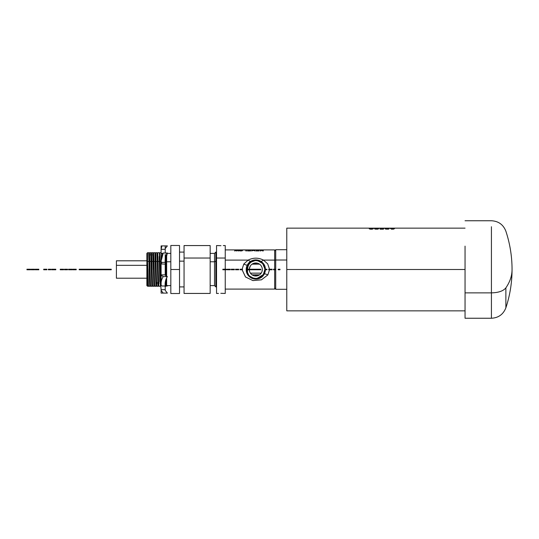 <?xml version="1.0" encoding="UTF-8"?>
<svg xmlns="http://www.w3.org/2000/svg" width="539" height="539" viewBox="0 0 539 539"><rect width="100%" height="100%" fill="white"/><g stroke="black" fill="none" stroke-linecap="round" stroke-linejoin="round"><path stroke-width="0.81" d="M278.218 269.776L279.97 269.776L278.218 269.776L278.218 269.224L278.218 269.776M278.69 269.224L278.218 269.224L278.69 269.224L278.69 269.776L278.69 269.224M279.067 269.224L278.818 269.776L278.818 269.224L279.067 269.776L279.445 269.224L279.067 269.224M279.97 269.224L279.445 269.224L279.445 269.776L279.445 269.224L279.97 269.224L279.97 269.776L279.97 269.224M275.645 269.776L275.645 269.224L275.645 269.776L273.974 269.776L273.974 269.224L275.645 269.224L273.495 269.224L273.495 269.776L275.645 269.776M273.495 269.776L273.495 269.224L273.974 269.224L273.974 269.776L273.495 269.776M268.718 269.776L272.128 269.776L268.718 269.776L268.718 269.224L268.718 269.776M269.399 269.224L268.718 269.224L269.399 269.224L269.399 269.776L269.399 269.224L270.032 269.224L269.399 269.224M272.128 269.224L270.032 269.224L270.032 269.776L270.032 269.224L272.128 269.224L272.128 269.776L272.128 269.224M266.973 269.776L266.973 269.224L266.973 269.776L266.502 269.776L266.502 269.224L266.973 269.224L266.502 269.224L266.502 269.776L266.973 269.776M265.97 269.776L265.97 269.224L265.97 269.776L265.505 269.776L265.505 269.224L265.97 269.224L265.505 269.224L265.505 269.776L265.97 269.776M259.495 269.776L259.495 269.224L256.342 269.224L256.342 269.776L259.495 269.776L258.74 269.776L258.74 269.224L259.495 269.224L259.495 269.776L260.809 269.776L260.809 269.224L259.495 269.224L260.809 269.224L260.809 269.776L259.495 269.776M256.342 269.776L256.342 269.224L256.921 269.224L256.921 269.776L256.342 269.776M256.921 269.776L256.921 269.224L258.74 269.224L258.74 269.776L256.921 269.776M255.216 269.776L255.216 269.224L252.104 269.224L252.104 269.776L255.216 269.776L253.552 269.776L253.552 269.224L255.216 269.224L255.216 269.776L255.809 269.776L255.216 269.776M252.104 269.776L252.198 269.224L252.198 269.776L247.825 269.776L251.369 269.776L251.369 269.224L247.825 269.224L247.825 269.776L247.825 269.224L251.369 269.224L251.369 269.776L252.104 269.776M252.198 269.776L252.474 269.224L252.198 269.776M252.474 269.776L252.474 269.224L252.932 269.224L252.932 269.776L252.474 269.776M252.932 269.776L252.932 269.224L253.552 269.224L253.552 269.776L252.932 269.776M240.071 269.776L242.476 269.776L240.071 269.776L240.071 269.224L240.071 269.776M242.476 269.224L240.071 269.224L242.476 269.224L242.476 269.776L242.476 269.224M238.683 269.776L238.683 269.224L235.536 269.224L235.536 269.776L238.683 269.776L237.935 269.776L237.935 269.224L238.683 269.224L238.683 269.776M235.536 269.776L235.536 269.224L236.116 269.224L236.116 269.776L235.536 269.776M236.116 269.776L236.116 269.224L237.935 269.224L237.935 269.776L236.116 269.776M234.35 269.776L234.35 269.224L231.265 269.224L231.265 269.776L234.35 269.776L233.717 269.776L233.717 269.224L234.35 269.224L234.35 269.776M231.265 269.776L231.265 269.224L233.717 269.224L233.717 269.776L231.265 269.776M230.241 269.776L230.241 269.224L227.195 269.224L227.195 269.776L230.241 269.776L227.249 269.776L227.249 269.224L230.241 269.224L230.241 269.776M227.195 269.776L227.249 269.224L227.195 269.776M222.856 269.776L226.4 269.776L222.856 269.776L222.856 269.224L222.856 269.776M226.4 269.224L222.856 269.224L226.4 269.224L226.4 269.776L226.4 269.224M72.711 269.776L72.792 269.224L72.711 269.776M72.792 269.776L76.215 269.776L72.792 269.776L72.792 269.224L72.792 269.776M73.001 269.224L73.001 269.776L73.358 269.224L73.001 269.224M73.85 269.224L73.358 269.224L73.358 269.776L73.358 269.224L73.85 269.224L73.85 269.776L73.85 269.224L74.436 269.224L73.85 269.224M75.17 269.224L74.436 269.224L74.436 269.776L74.436 269.224L75.17 269.224L75.17 269.776L75.17 269.224L75.73 269.224L75.17 269.224M76.087 269.224L75.73 269.776L76.087 269.224M76.215 269.224L76.215 269.776L76.215 269.224M72.111 269.776L72.111 269.224L72.111 269.776L72.111 269.224L68.561 269.224L68.561 269.776L72.111 269.776M71.633 269.776L71.99 269.224L71.99 269.776L69.046 269.776L69.046 269.224L69.046 269.776L68.689 269.224L68.561 269.776L68.561 269.224L68.689 269.776L68.689 269.224L68.844 269.776L68.844 269.224L69.046 269.776L69.046 269.224L69.612 269.224L69.612 269.776L69.612 269.224L69.955 269.776L69.955 269.224L70.34 269.776L70.34 269.224L71.074 269.224L71.074 269.776L71.074 269.224L71.633 269.224L71.633 269.776M67.577 269.776L67.577 269.224L64.491 269.224L64.491 269.776L67.577 269.776L66.944 269.776L66.944 269.224L67.577 269.224L67.577 269.776M64.491 269.776L64.491 269.224L66.944 269.224L66.944 269.776L64.491 269.776M62.019 269.776L62.019 269.224L63.615 269.224L63.615 269.776L61.608 269.776L61.608 269.224L62.019 269.776L63.615 269.776L63.615 269.224L60.233 269.224L60.233 269.776L62.019 269.776M61.237 269.776L61.608 269.224L61.608 269.776L60.233 269.776L60.233 269.224L60.348 269.776L60.348 269.224L60.483 269.776L60.483 269.224L60.678 269.776L60.678 269.224L61.237 269.224L61.237 269.776M55.793 269.776L55.793 269.224L55.793 269.776L54.041 269.776L54.041 269.224L55.793 269.224L51.582 269.224L51.582 269.776L55.793 269.776M53.334 269.776L53.334 269.224L54.041 269.224L54.041 269.776L51.582 269.776L51.582 269.224L53.334 269.224L53.334 269.776M48.328 269.776L50.733 269.776L48.328 269.776L48.328 269.224L48.328 269.776M50.733 269.224L48.328 269.224L50.733 269.224L50.733 269.776L50.733 269.224M46.906 269.776L46.906 269.224L43.699 269.224L43.699 269.776L46.906 269.776L45.303 269.776L45.303 269.224L46.906 269.224L46.906 269.776M43.699 269.776L43.854 269.224L43.699 269.776M43.854 269.776L43.949 269.224L43.854 269.776M43.949 269.776L44.225 269.224L43.949 269.776M44.225 269.776L44.225 269.224L44.683 269.224L44.683 269.776L44.225 269.776M44.683 269.776L44.683 269.224L45.303 269.224L45.303 269.776L44.683 269.776M38.821 269.776L38.821 269.224L38.821 269.776L38.821 269.224L35.264 269.224L35.264 269.776L38.821 269.776M38.343 269.776L38.693 269.224L38.693 269.776L35.264 269.776L35.264 269.224L35.399 269.776L35.399 269.224L35.547 269.776L35.547 269.224L35.749 269.776L35.749 269.224L36.315 269.224L36.315 269.776L36.315 269.224L36.665 269.776L36.665 269.224L37.043 269.776L37.043 269.224L37.784 269.224L37.784 269.776L37.784 269.224L38.343 269.224L38.343 269.776M34.536 269.776L34.536 269.224L31.228 269.224L31.228 269.776L34.536 269.776L33.896 269.776L33.896 269.224L34.536 269.224L34.536 269.776M31.228 269.776L31.228 269.224L31.875 269.224L31.875 269.776L31.228 269.776M31.875 269.776L31.936 269.224L31.875 269.776M31.936 269.776L32.118 269.224L31.936 269.776M32.118 269.776L32.441 269.224L32.118 269.776M32.441 269.776L32.441 269.224L32.879 269.224L32.879 269.776L32.441 269.776M32.879 269.776L32.879 269.224L33.337 269.224L33.337 269.776L32.879 269.776M33.337 269.776L33.654 269.224L33.337 269.776M33.654 269.776L33.842 269.224L33.654 269.776M33.842 269.776L33.896 269.224L33.842 269.776M26.95 269.776L30.494 269.776L26.95 269.776L26.95 269.224L26.95 269.776M30.494 269.224L26.95 269.224L30.494 269.224L30.494 269.776L30.494 269.224M255.809 269.224L255.216 269.224L255.809 269.224L255.809 269.776L255.809 269.224L256.342 269.224L255.809 269.224M252.104 269.224L251.369 269.224L252.104 269.224M260.303 269.224L260.303 269.776L260.303 269.224M79.186 269.776L79.186 269.224L90.929 269.224L90.929 269.776L79.186 269.776L111.25 269.776L90.929 269.776L90.929 269.224L79.186 269.224L79.186 269.776M111.25 269.224L90.929 269.224L111.25 269.224L111.25 269.776L111.25 269.224M251.518 249.968L250.803 249.981M253.081 250.13L252.232 249.981M263.477 260.108C258.363 257.534 253.249 257.534 248.142 260.108L225.241 260.108L248.142 260.108L243.776 264.07L242.105 269.224L243.776 264.07C245.771 265.026 246.97 265.303 247.388 264.898C246.97 265.303 245.771 265.026 243.776 264.07L248.142 260.108C253.256 257.541 258.363 257.541 263.477 260.108L274.668 260.108L263.477 260.108L261.172 261.543C257.595 259.374 254.017 259.374 250.44 261.543L248.142 260.108L250.44 261.543L247.388 264.898A9.594 9.594 0 0 0 251.208 277.922A9.594 9.594 0 0 0 264.231 274.102C266.333 268.86 265.309 264.676 261.172 261.543L263.477 260.108L267.701 263.861L269.513 269.224L267.688 263.841L263.477 260.108M254.846 278.892L255.21 278.892L254.846 278.892M256.389 278.892L256.746 278.892L256.389 278.892M225.241 249.914L274.668 249.914L274.668 269.224L274.668 249.914L275.712 250.952M238.75 250.702L238.049 249.968L236.749 250.729L235.455 249.968L234.613 250.931L235.166 250.931L235.759 250.029L236.446 250.931L237.045 250.931L237.719 250.029L238.312 250.931L238.878 250.931L238.312 250.931L237.719 250.029L237.045 250.931L236.446 250.931L235.759 250.029L235.166 250.931L234.741 250.702M263.288 250.931L263.288 249.968L262.715 249.968L262.715 250.662L260.135 249.968L260.135 250.931L260.714 250.931L260.714 250.049L263.288 250.931L260.714 250.049L260.714 250.931L260.135 250.931L260.135 249.968L262.715 250.931L262.715 249.968L263.288 249.968L263.288 250.931M259.003 250.931L259.003 249.968L255.958 249.968L258.363 250.015L256.22 250.258L258.363 250.372L258.363 250.75L256.012 250.931L259.003 250.931L256.012 250.931L258.363 250.931L258.363 250.372L256.22 250.372L258.363 250.372L258.363 250.015L255.958 249.968L259.003 249.968L259.003 250.931M253.721 250.305L255.216 249.968L251.545 249.968L253.04 250.305L251.619 250.931L253.377 250.426L255.136 250.931L253.721 250.305L255.136 250.931L253.377 250.426L251.619 250.931L253.04 250.305L251.545 249.968L253.397 250.44L255.216 249.968L253.721 250.305M250.642 250.931L250.642 249.968L247.98 250.258L250.002 250.372L250.002 250.75L247.516 250.75L250.642 250.931L247.516 250.931L250.002 250.931L250.002 250.372L247.98 250.258L250.642 249.968L250.642 250.931M246.471 250.931L246.471 249.968L243.385 249.968L245.831 250.015L245.831 250.931L246.471 250.931L245.831 250.931L245.831 250.015L243.385 249.968L246.471 249.968L246.471 250.931M242.557 250.541L242.193 250.008L239.127 250.291L240.522 250.958L242.557 250.541L240.178 250.918L239.255 250.541L239.612 250.008L239.612 250.763L239.612 250.008L242.193 250.008L242.193 250.763L242.193 250.008L242.557 250.541M242.105 269.776L245.562 277.026L252.959 280.583L261.428 279.835L267.836 274.93L269.513 269.776L267.836 274.93C265.848 273.974 264.649 273.697 264.231 274.102L264.231 274.102C264.649 273.697 265.848 273.974 267.836 274.93L261.462 279.822L252.865 280.563L245.474 276.945L242.105 269.776M274.668 269.776L274.668 289.086L274.668 269.776M275.712 260.606A1.044 0.499 180 0 0 274.668 260.108A1.044 0.499 0 0 1 275.712 260.606M275.712 288.048L274.668 289.086L225.241 289.086L225.241 290.811L225.241 269.776L225.241 293.438L222.108 293.351M223.287 245.562L225.241 245.562L225.241 269.224L225.241 258.026L216.537 258.026L216.537 245.562L219.737 245.656M235.455 249.968L235.455 250.379L236.035 249.968L236.749 250.931L237.436 249.968L238.049 249.968L238.049 250.419L238.049 249.968M260.101 249.975L259.084 249.975M238.966 249.975L238.346 249.981M247.32 265.026L246.801 266.185M246.222 269.904L246.795 272.795M247.569 274.418L251.908 278.265M260.573 277.828L263.173 275.645M286.782 289.295L275.712 289.295L275.712 260.014L286.782 260.014L275.712 260.014L275.712 278.986M220.97 245.683L219.528 245.643M218.49 293.438L216.537 293.438L216.537 258.026L225.241 258.026M220.795 293.317L222.358 293.364M248.735 263.019L250.44 261.543C254.017 259.38 257.602 259.38 261.172 261.543L261.226 261.583M264.285 265.006L264.582 265.619M265.37 270.295L264.231 274.102A9.594 9.594 0 0 0 260.411 261.078A9.594 9.594 0 0 0 247.388 264.898A9.594 9.594 0 0 1 260.411 261.078A9.594 9.594 0 0 1 264.231 274.102L264.218 274.122M258.309 278.764L255.318 279.081M247.354 274.034L247.388 264.898A9.594 9.594 0 0 0 251.208 277.922A9.594 9.594 0 0 0 264.231 274.102L265.35 269.5C265.053 264.959 262.87 261.941 258.794 260.445C253.579 259.353 249.8 260.849 247.455 264.939L249.611 262.21L247.455 264.939C251.7 256.321 265.687 259.879 265.35 269.5L264.231 274.102M275.712 260.014L275.712 249.705L286.782 249.705M216.537 258.026L216.537 288.453L216.537 286.91L215.822 286.91L215.822 261.152L216.537 261.152L215.822 261.152L215.822 252.09L215.822 286.91L214.515 285.603L214.515 261.779L215.822 261.152L214.515 261.779L214.515 253.397L214.515 285.603L210.163 285.603M219.137 245.622L218.767 245.589M218.699 245.582L220.074 245.669M222.506 293.371L223.065 293.418M222.944 293.405L221.94 293.337M242.018 250.291L242.018 250.817L241.937 250.143L240.104 250.056L240.104 250.642L242.018 250.291L241.937 250.837L241.937 250.48L241.715 250.898L240.104 250.898L239.788 250.291L239.788 250.81L240.104 250.056L242.018 250.291M246.235 269.5C246.525 274.055 248.728 277.08 252.831 278.589C258.06 279.674 261.839 278.171 264.191 274.075C259.926 282.719 245.899 279.155 246.235 269.5L247.179 265.343M256.16 279.02L264.164 274.061L265.262 269.5L264.137 274.048C259.899 282.638 245.959 279.094 246.296 269.5L247.455 264.939L246.296 269.5C245.696 279.357 260.485 282.281 264.137 274.048L265.35 269.5L264.164 274.061C261.819 278.151 258.04 279.647 252.825 278.555C248.748 277.059 246.559 274.041 246.262 269.5M261.199 273.145L250.413 273.145L261.199 273.145M249.328 268.894L249.301 269.224A6.508 6.508 0 0 1 258.929 263.787L259.549 264.171L252.07 264.171M254.475 263.807L256.51 263.766M251.322 274.216L250.797 273.657M249.597 271.447L249.301 269.776A6.508 6.508 0 0 0 252.69 275.213A6.508 6.508 0 0 1 249.301 269.776M249.537 267.748L250.123 266.32M258.801 264.016L258.929 263.787A6.508 6.508 0 0 1 261.523 272.619A6.508 6.508 0 0 1 252.69 275.213L252.07 274.829L259.569 274.816M257.137 275.193L255.109 275.234M261.489 266.32L262.082 267.748M262.318 269.446L262.021 271.447M260.822 273.657L260.297 274.216M246.316 270.497L246.599 271.993M247.691 274.506L248.742 275.901M251.241 277.868L253.896 278.838M265.276 268.597L264.952 266.879M264.063 264.777L262.749 263.005M260.169 261.058L257.703 260.189M255.466 260.007L249.82 262.136M247.913 264.231L246.323 269.5L247.482 264.952C251.134 256.719 265.922 259.643 265.323 269.5M263.679 274.749L265.235 269.5L264.083 274.021C259.879 282.557 246.02 279.034 246.357 269.5L247.509 264.966C251.726 256.402 265.626 259.939 265.289 269.5C265.99 259.724 250.878 256.753 247.509 264.966L246.357 269.5C245.663 279.256 260.728 282.2 264.083 274.021L265.262 269.5L264.11 274.034C260.741 282.247 245.622 279.276 246.323 269.5M250.413 265.855L249.328 268.846M249.577 271.387L249.813 272.033M251.248 274.149L252.036 274.809M261.199 265.855L261.92 267.25M252.811 274.984L252.69 275.213A6.508 6.508 0 0 0 261.523 272.619A6.508 6.508 0 0 0 258.929 263.787A6.508 6.508 0 0 0 249.301 269.224M210.163 261.779L214.515 261.779L210.163 261.779M246.37 270.396L248.668 275.732L253.93 278.784M256.14 278.966L261.779 276.844M258.349 260.842L255.419 260.485C262.062 259.785 267.283 268.173 263.726 273.825C260.687 280.435 249.624 279.748 247.421 272.815L247.61 269.5C247.765 264.467 250.365 261.462 255.419 260.485C260.957 260.633 264.097 263.638 264.844 269.5L263.726 273.825A9.022 9.022 0 0 0 255.419 260.485C250.305 261.53 247.704 264.534 247.61 269.5L247.421 272.815A9.022 9.022 0 0 0 263.726 273.825L263.739 273.832C260.431 281.735 245.973 278.737 246.741 269.5L247.873 265.168L246.774 269.5L247.421 272.815L246.774 269.5L247.61 269.5L246.774 269.5L247.846 265.154C251.167 257.218 265.673 260.236 264.905 269.5L263.793 273.866L264.871 269.5C265.727 260.788 251.457 256.833 247.873 265.168C249.948 261.435 253.337 259.953 258.04 260.728C262.338 262.095 264.615 265.02 264.871 269.5L263.766 273.846C261.691 277.592 258.289 279.074 253.573 278.306C249.261 276.931 246.97 273.994 246.714 269.5L246.714 269.5C245.838 278.218 260.162 282.214 263.766 273.846L264.932 269.5L263.82 273.879C260.465 281.823 245.912 278.798 246.68 269.5L247.819 265.134C249.907 261.381 253.317 259.892 258.053 260.667C262.378 262.048 264.676 264.993 264.932 269.5C265.99 260.91 251.572 256.699 247.819 265.134L246.68 269.5M210.163 280.974L210.163 258.026L184.055 258.026L184.055 245.562L210.163 245.562L210.163 293.438L184.055 293.438L184.055 258.026L210.163 258.026M265.222 268.604L264.892 266.893M264.009 264.811L262.709 263.045M260.465 261.28L257.669 260.243M255.486 260.067L249.86 262.176M247.96 264.272L246.384 269.5L248.553 275.51L254.037 278.744M263.645 274.688L264.056 274.007C260.714 282.146 245.703 279.242 246.384 269.5L247.563 264.993C251.753 256.49 265.565 260 265.235 269.5C265.916 259.758 250.898 256.854 247.563 264.993L247.536 264.979C250.884 256.8 265.956 259.744 265.262 269.5M261.732 262.682L261.206 262.264M260.863 262.021L259.576 261.3M264.056 274.007L265.201 269.5L264.029 273.994C259.852 282.47 246.08 278.973 246.411 269.5C245.744 279.236 260.708 282.092 264.029 273.994L265.175 269.5C265.828 259.778 250.918 256.962 247.61 265.02L246.444 269.5L247.61 265.02C251.78 256.571 265.505 260.061 265.175 269.5L264.056 274.007M256.119 278.906L261.725 276.81M246.781 270.356L247.084 271.959M247.98 274.061L249.126 275.611M251.329 277.369L254.273 278.42M255.998 278.548L258.127 278.245M260.317 277.342L261.476 276.554M263.342 274.499L264.844 269.5M248.236 264.508L246.734 269.5M264.878 268.853L262.628 263.49L257.521 260.58M255.601 260.425L250.13 262.426M184.055 258.026L184.055 288.453L184.055 286.91L179.527 286.91M265.181 268.84L264.844 266.94M263.935 264.804L262.648 263.072M260.404 261.321L257.575 260.283M255.506 260.128L249.914 262.217M247.994 264.332L247.583 265.006C250.911 256.908 265.868 259.764 265.201 269.5M246.707 270.147L247.01 271.925M247.947 274.122L249.119 275.698M251.369 277.464L254.091 278.447M256.025 278.609L261.509 276.595M263.403 274.513L263.793 273.866C261.732 277.646 258.309 279.141 253.559 278.36C249.213 276.979 246.916 274.028 246.653 269.5L247.772 265.107C251.868 256.813 265.323 260.243 264.993 269.5L263.874 273.906C259.764 282.227 246.269 278.791 246.592 269.5L247.745 265.094L246.653 269.5C245.878 278.825 260.485 281.863 263.82 273.879L264.932 269.5M179.527 261.152L184.055 261.152L179.527 261.152M246.505 269.5L246.471 269.5C245.851 279.229 260.654 281.978 263.975 273.96L265.141 269.5L264.002 273.98C260.694 282.038 245.791 279.222 246.444 269.5L247.583 265.006L246.505 269.5C245.723 278.966 260.58 282.079 263.955 273.947L265.08 269.5L263.955 273.947C259.798 282.308 246.202 278.845 246.532 269.5L247.637 265.04C250.965 257.015 265.767 259.771 265.141 269.5M246.464 270.16L246.801 272.054M247.704 274.183L248.984 275.907M251.228 277.652L254.051 278.683M256.106 278.845L261.684 276.763M263.598 274.654L263.975 273.96C259.825 282.389 246.141 278.912 246.471 269.5M265.114 269.5L263.975 273.96L265.114 269.5C265.895 260.034 251.033 256.928 247.664 265.053C251.807 256.652 265.444 260.121 265.114 269.5M264.939 268.853L264.636 267.068M263.699 264.865L262.513 263.275M260.27 261.516L257.527 260.519M255.58 260.364L250.083 262.378M248.189 264.467L247.799 265.121C251.127 257.137 265.74 260.175 264.966 269.5L263.847 273.893L264.966 269.5M179.527 293.519L179.527 245.481L179.527 293.519L170.823 293.519L170.823 269.5L179.527 269.5L170.823 269.5L170.823 245.481L179.527 245.481L170.823 245.481L179.527 245.481L170.823 245.481L170.823 293.519L179.527 293.519M265.121 268.84L264.784 266.953M263.888 264.831L262.614 263.12M260.384 261.375L257.554 260.344M255.52 260.182L249.955 262.257M248.041 264.366L246.532 269.5C245.575 278.697 260.472 282.173 263.928 273.933L265.053 269.5L263.928 273.933M246.646 270.147L246.956 271.932M247.893 274.149L249.085 275.752M251.336 277.511L254.085 278.508M256.045 278.67L261.556 276.642M263.456 274.546L263.847 273.893C260.505 281.91 245.845 278.852 246.619 269.5L247.691 265.067C251.147 256.827 266.037 260.303 265.08 269.5M246.525 270.16L247.138 272.875M247.509 273.691L249.025 275.853M251.241 277.598L254.064 278.629M256.086 278.784L261.637 276.723M248.135 264.433L246.619 269.5M264.999 268.826L264.71 267.135M263.611 264.609L262.83 263.544M260.297 261.462L257.534 260.458M255.56 260.303L250.042 262.338M247.745 265.094C250.035 261.071 253.761 259.65 258.902 260.829C262.789 262.405 264.831 265.289 265.026 269.5L263.901 273.92L264.993 269.5C265.767 260.148 251.107 257.09 247.772 265.107L247.745 265.094M265.053 269.5L265.053 269.5C264.851 265.276 262.796 262.378 258.895 260.795C253.741 259.623 250.015 261.051 247.718 265.08C251.834 256.732 265.383 260.182 265.053 269.5M265.06 268.82L264.77 267.122M263.706 264.642L262.702 263.301M260.357 261.428L257.541 260.404M255.54 260.243L249.995 262.298M263.504 274.58L265.026 269.5M246.586 270.18L248.883 275.618L254.078 278.569M256.065 278.724L261.597 276.682M247.691 265.067L246.592 269.5C246.788 273.711 248.829 276.595 252.717 278.164C257.858 279.35 261.577 277.929 263.874 273.906L263.901 273.92C261.604 277.949 257.878 279.377 252.724 278.205C248.816 276.622 246.761 273.724 246.566 269.5M166.645 261.779L170.823 261.779L166.645 261.779L166.645 253.977L166.645 276.352L166.645 261.779L165.958 261.449L166.645 261.779M170.823 285.603L166.645 285.603L166.645 277.585L166.645 285.603L165.958 286.29L165.958 279.047L165.958 286.29L164.914 286.29M165.958 276.042L165.958 255.446L165.958 276.042M165.23 261.449L165.958 261.449L165.23 261.449M161.107 253.094L161.04 252.71L161.107 253.094M155.65 252.724L156.014 261.449L157.273 261.449L157.442 269.507L157.273 261.449L156.014 261.449L156.175 269.493L155.832 254.893L155.663 252.71L155.245 253.404L156.297 285.596L155.906 286.283L154.632 286.29L154.221 285.596L153.716 269.5L154.12 269.493L154.632 286.29L153.959 261.449L155.219 261.449L155.387 269.507L154.882 252.717L155.272 253.404L155.771 269.5L156.175 269.493L155.387 269.507L155.899 286.29L155.387 269.507L155.771 269.5L156.276 285.596L156.681 286.283L156.175 269.493L156.681 286.283L157.954 286.29L158.358 285.596L157.307 253.404L157.833 269.5L158.23 269.493L157.442 269.507L157.954 286.29L157.442 269.507L157.833 269.5L158.331 285.596L158.735 286.283L158.23 269.493L158.735 286.283L160.009 286.29L160.413 285.596L159.362 253.404L159.888 269.5L160.285 269.493L159.497 269.507L159.76 281.722L159.497 269.507L159.888 269.5L160.386 285.596L160.804 286.29L160.123 261.449L161.107 261.449L160.123 261.449L159.773 252.71L160.912 285.333M160.979 283.925L161.026 282.47M159.335 261.449L158.068 261.449L158.23 269.493L158.068 261.449L159.335 261.449L159.497 269.507L159.207 256.456M158.735 286.283L158.857 285.333M158.924 283.925L158.971 282.47M158.068 261.449L157.718 252.71L158.068 261.449M157.273 261.449L156.923 252.71L157.273 261.449M156.681 286.283L156.802 285.333M156.862 283.925L156.916 282.47M154.882 252.717L155.219 261.449L153.959 261.449L153.595 252.717L154.12 269.493L153.716 269.5L154.242 285.596L153.851 286.283L153.191 253.404L153.595 252.717M154.686 286.061L154.74 285.367M152.827 252.717L153.217 253.404L153.716 269.5L153.325 269.507L152.746 253.054M152.699 253.754L152.631 255.21M151.54 252.717L151.136 253.404L152.187 285.596L151.796 286.283L150.522 286.29L150.105 285.596L149.606 269.5L150.004 269.493L150.522 286.29L149.842 261.449L151.109 261.449L151.27 269.507L150.772 252.717L151.156 253.404L151.661 269.5L151.27 269.507L151.782 286.29L151.27 269.507L151.661 269.5L152.166 285.596L152.577 286.29L151.897 261.449L153.164 261.449L153.844 286.29L152.577 286.29L152.065 269.493L151.661 269.5L152.065 269.493L151.54 252.717L151.897 261.449L153.164 261.449L152.982 254.839L152.813 252.71L151.547 252.71M152.631 286.061L152.685 285.367M150.772 252.717L150.691 253.054M150.644 253.754L150.576 255.21M150.576 286.061L150.63 285.367M149.492 252.71L149.842 261.449L149.492 252.71L150.758 252.71L151.109 261.449L149.842 261.449L150.004 269.493L149.215 269.507L149.606 269.5L150.132 285.596L149.741 286.283L149.485 281.715L148.703 252.71L149.741 286.276L148.468 286.29L147.558 261.449L149.054 261.449L147.558 261.449L147.558 252.71L147.302 269.507L147.949 269.493L148.468 286.29L148.05 285.596L147.551 269.5L148.077 285.596L147.686 286.283L147.558 285.212L147.302 269.507L147.699 286.249M147.673 286.29L146.871 285.603L146.871 253.397L147.558 252.71L148.703 252.71L149.101 253.404L149.606 269.5L149.081 253.404L149.485 252.717M148.521 286.061L148.575 285.367M146.871 261.779L147.558 261.449L146.871 261.779L146.871 278.205L116.404 278.205L116.404 260.795L146.871 260.795M147.949 269.493L147.551 269.5L147.464 265.087L147.949 269.493M147.464 265.087L147.302 269.507L147.464 265.087M146.871 265.329L116.404 265.329L146.871 265.329M116.404 265.329L116.404 277.107M161.107 290.393L161.107 289.672L165.224 289.672L165.224 290.393L167.359 293.101L163.25 293.101L161.107 290.393L161.107 289.719L161.107 290.393L163.25 293.101L161.114 293.101L161.107 290.393L161.114 293.101L167.359 293.101L165.224 290.393L165.224 286L165.224 289.672L161.107 289.672L161.107 290.393M161.107 275.247L161.107 284.484L161.107 275.247L163.25 276.601C161.525 279.263 160.811 282.16 161.114 285.286L161.107 284.484L161.114 285.293L161.936 286L165.224 286C164.846 282.645 165.554 279.512 167.359 276.601L163.25 276.601L161.107 275.247M161.107 264.117L161.107 274.883L165.224 274.883L165.224 263.753L165.224 275.247L165.224 274.883L161.107 274.883L161.107 264.117M161.148 254.179L163.25 253L161.127 260.984L161.107 263.598L161.107 254.354L161.107 263.948L165.224 264.117L161.107 263.948L161.936 262.399L165.224 262.345M165.224 245.899L161.936 245.899L161.107 248.607L161.107 254.711L161.107 248.607L161.107 249.328L165.224 249.328L165.224 248.607L167.359 245.899L165.224 248.607L165.224 253L165.224 249.328L161.107 249.281L161.936 245.899L161.114 245.899L165.224 245.899L165.224 248.607L165.224 245.899L167.359 245.899M167.359 286L166.241 286L167.359 286L166.538 285.71L167.359 286L167.036 285.603L167.359 286M160.804 286.29L161.107 289.719M165.224 275.247L167.359 276.601L165.224 275.247M161.107 263.355L161.114 261.684L161.936 262.399L161.107 263.598L161.114 261.678C160.811 258.552 161.525 255.654 163.25 253L162.852 253.128M162.077 253.438L161.444 253.815M167.359 253L163.25 253L167.359 253C165.554 255.897 164.846 259.03 165.224 262.399L167.359 253M161.107 249.328L161.107 252.825M161.114 293.101L161.107 290.636M165.224 254.354L165.224 262.399L161.936 262.399L161.114 261.678M161.107 284.484L161.114 285.286C160.811 282.153 161.525 279.263 163.25 276.601L167.359 276.601C165.554 279.498 164.846 282.638 165.224 286L161.936 286L161.114 285.286M161.107 248.607L161.114 245.899L161.107 248.607M161.936 245.899L161.114 245.899M286.782 233.603L286.782 269.5L465.049 269.5L286.782 269.5L286.782 310.848L286.782 228.152L286.782 305.397M391.233 228.947L393.2 229.169L394.541 228.576L390.829 228.307L390.256 228.469L390.809 228.677L393.665 228.651L391.449 229.19L393.531 229.115L393.665 228.651L393.665 229.088L393.665 228.651L390.404 228.374L393.969 228.327L393.969 229.008L393.969 228.327L394.541 228.576L393.2 229.169L391.233 228.947M388.343 228.374L385.014 228.657L388.08 229.183L389.151 228.657L385.89 228.583L388.343 228.374L385.89 228.583L385.89 229.109L385.89 228.583L388.74 228.563L388.74 229.088L388.74 228.563L389.151 228.657L388.08 229.183L385.014 228.657L385.365 228.388L385.365 228.96L385.628 228.341L385.628 229.062L385.628 228.341L388.343 228.374M383.074 228.381L379.773 228.475L383.02 228.718L380.11 229.183L383.364 229.183L383.849 228.583L380.628 228.475L383.074 228.381L380.628 228.718L383.148 228.583L383.148 229.183L383.148 228.583L383.849 228.583L383.364 229.183L380.11 229.183L382.778 229.183L383.02 228.718L383.02 229.183L383.02 228.718L379.773 228.475L383.074 228.381M378.135 229.041L378.674 228.617L378.135 228.327L374.457 228.617L377.475 229.176L374.996 229.041L374.592 228.435L374.592 228.846L374.996 228.327L374.996 229.041L374.996 228.327L378.135 228.327L378.135 229.041L378.135 228.327L378.546 228.435L378.135 229.041M373.305 228.361L369.228 228.28L372.537 228.341L369.228 228.839L372.085 229.183L373.278 228.772L370.125 228.772L373.305 228.361L370.125 228.772L370.064 229.142L372.159 229.176L373.278 228.772L371.243 229.223L369.228 228.839L369.97 228.59L369.97 229.129L369.97 228.59L372.537 228.341L369.228 228.28L373.305 228.361M385.324 228.314L386.207 228.314M378.546 228.846L378.546 228.435L378.546 228.846M391.105 228.462L393.585 228.664L391.105 228.462M388.437 228.805L386.308 228.644L386.059 228.907L386.699 229.048L388.437 228.805L388.349 229.142L385.964 229.122L386.308 228.644L388.437 228.805M377.832 228.617L377.832 229.102L377.543 228.381L375.589 228.381L375.589 228.934L377.832 228.617L377.765 229.115L375.589 229.163L375.299 228.617L375.299 229.102L375.589 228.381L377.832 228.617M465.049 246.128L465.049 292.872L465.049 246.128M491.427 292.872L465.049 292.872L491.427 292.872L491.427 318.246L491.427 226.724L491.427 292.872C498.481 292.69 503.291 291.02 505.872 287.866C503.291 291.02 498.481 292.69 491.427 292.872M465.049 220.754L491.427 220.754C498.481 221.131 503.291 224.615 505.872 231.191C509.975 243.628 512.037 256.402 512.05 269.5C512.037 282.598 509.975 295.372 505.872 307.809L505.872 287.866C509.975 281.904 512.037 275.779 512.05 269.5L512.05 269.5C512.037 275.779 509.975 281.904 505.872 287.866L505.872 307.809C503.291 314.385 498.481 317.869 491.427 318.246L465.049 318.246L465.049 292.872M216.537 252.09L215.822 252.09L214.515 253.397L210.163 253.397M184.055 252.09L179.527 252.09M170.823 253.397L166.645 253.397L165.224 252.71M161.437 253.404L161.046 252.717M159.773 252.71L161.04 252.71M158.992 252.717L159.382 253.404L159.76 252.717M157.718 252.71L158.985 252.71M156.937 252.717L157.327 253.404L157.705 252.717M155.663 252.71L156.923 252.71M154.868 252.71L153.602 252.71M165.237 260.984L165.224 263.753M286.782 310.848L465.049 310.848M286.782 228.152L465.049 228.152"/></g></svg>
